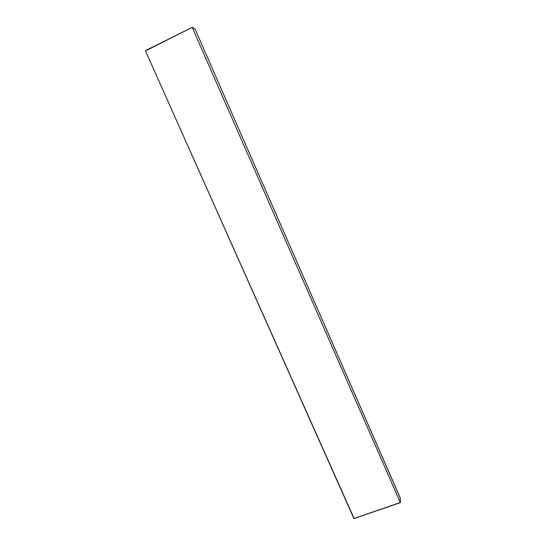 <?xml version="1.0" encoding="UTF-8"?>
<svg xmlns="http://www.w3.org/2000/svg" width="546" height="546" viewBox="0 0 546 546"><rect width="100%" height="100%" fill="white"/><g stroke="black" fill="none" stroke-linecap="round" stroke-linejoin="round"><path stroke-width="0.82" d="M400.273 498.027L400.279 502.525L353.917 518.536L145.495 50.928L192.24 27.327L194.942 28.952M400.293 498.211L195.079 29.102M192.301 27.539L400.368 502.654L192.301 27.539M145.611 50.566L192.24 27.327L145.495 50.928L354.136 518.557L400.348 502.641M145.495 50.928L353.917 518.536L400.368 502.654L400.286 498.041L195.072 29.088L192.24 27.327"/></g></svg>
